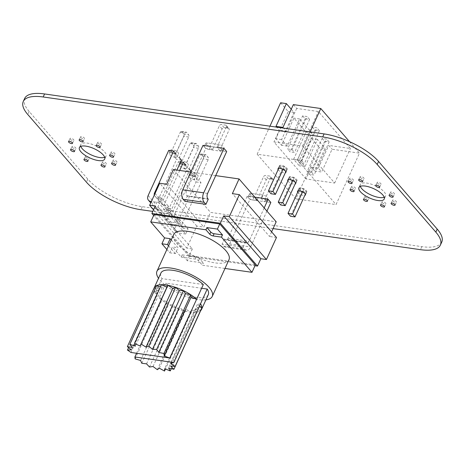 <?xml version="1.0" encoding="UTF-8"?>
<svg xmlns="http://www.w3.org/2000/svg" width="465" height="465" viewBox="0 0 465 465"><rect width="100%" height="100%" fill="white"/><g stroke="black" fill="none" stroke-linecap="round" stroke-linejoin="round"><path stroke-width="0.35" stroke-dasharray="2.33 1.74" d="M441.75 242.091A43.379 15.897 24.5 0 1 421.801 246.642L142.284 206.675A43.379 15.897 24.5 0 1 87.804 179.135L29.179 111.501A43.379 15.897 24.5 0 1 24.628 98.499M273.083 228.6L152.816 211.406M360.282 177.427A2.168 0.796 -155.5 0 0 362.369 178.659A2.168 0.796 -155.5 0 0 364.002 178.577A2.168 0.796 -155.5 0 0 362.357 176.956A2.168 0.796 -155.5 0 0 360.055 176.781A2.168 0.796 -155.5 0 0 360.282 177.427M377.301 183.076A2.168 0.796 -155.5 0 0 379.394 184.303A2.168 0.796 -155.5 0 0 381.021 184.221A2.168 0.796 -155.5 0 0 379.376 182.6A2.168 0.796 -155.5 0 0 377.074 182.425A2.168 0.796 -155.5 0 0 377.301 183.076M384.2 197.23A13.886 5.092 -155.5 0 0 385.584 196.038A13.886 5.092 -155.5 0 0 375.057 185.645A13.886 5.092 -155.5 0 0 360.311 184.518A13.886 5.092 -155.5 0 0 360.317 186.349M222.363 148.207A3.47 1.273 -155.5 0 0 223.956 147.841A3.47 1.273 -155.5 0 0 222.642 145.981A3.47 1.273 -155.5 0 0 219.236 144.598L207.355 142.9A3.47 1.273 -155.5 0 0 205.763 143.267A3.47 1.273 -155.5 0 0 207.076 145.127A3.47 1.273 -155.5 0 0 210.482 146.51L222.363 148.207L220.985 151.23A3.47 1.273 -155.5 0 0 222.578 150.863A3.47 1.273 -155.5 0 0 221.264 149.003A3.47 1.273 -155.5 0 0 217.858 147.62L205.978 145.923A3.47 1.273 -155.5 0 0 204.385 146.289A3.47 1.273 -155.5 0 0 205.699 148.149A3.47 1.273 -155.5 0 0 209.105 149.532L220.985 151.23M349.663 179.141A2.168 0.796 -155.5 0 0 351.755 180.374A2.168 0.796 -155.5 0 0 353.388 180.292A2.168 0.796 -155.5 0 0 351.743 178.665A2.168 0.796 -155.5 0 0 349.436 178.49A2.168 0.796 -155.5 0 0 349.663 179.141M279.808 167.086A4.342 1.593 -155.5 0 0 283.993 169.545A4.342 1.593 -155.5 0 0 287.254 169.382A4.342 1.593 -155.5 0 0 283.964 166.139A4.342 1.593 -155.5 0 0 279.355 165.784A4.342 1.593 -155.5 0 0 279.808 167.086M278.122 169.679A4.342 1.593 -155.5 0 0 278.43 170.109A4.342 1.593 -155.5 0 0 285.26 172.841M390.722 192.818A2.168 0.796 -155.5 0 0 392.815 194.05A2.168 0.796 -155.5 0 0 394.448 193.969A2.168 0.796 -155.5 0 0 392.803 192.347A2.168 0.796 -155.5 0 0 390.495 192.167A2.168 0.796 -155.5 0 0 390.722 192.818M392.716 200.903A2.168 0.796 -155.5 0 0 394.808 202.136A2.168 0.796 -155.5 0 0 396.442 202.054A2.168 0.796 -155.5 0 0 394.797 200.432A2.168 0.796 -155.5 0 0 392.489 200.252A2.168 0.796 -155.5 0 0 392.716 200.903M382.12 202.624A2.168 0.796 -155.5 0 0 384.212 203.856A2.168 0.796 -155.5 0 0 385.84 203.775A2.168 0.796 -155.5 0 0 384.195 202.153A2.168 0.796 -155.5 0 0 381.893 201.979A2.168 0.796 -155.5 0 0 382.12 202.624M351.674 187.238A2.168 0.796 -155.5 0 0 353.766 188.465A2.168 0.796 -155.5 0 0 355.4 188.383A2.168 0.796 -155.5 0 0 353.755 186.761A2.168 0.796 -155.5 0 0 351.447 186.587A2.168 0.796 -155.5 0 0 351.674 187.238M289.579 178.357A4.342 1.593 -155.5 0 0 293.764 180.821A4.342 1.593 -155.5 0 0 297.025 180.658A4.342 1.593 -155.5 0 0 293.735 177.409A4.342 1.593 -155.5 0 0 289.125 177.06A4.342 1.593 -155.5 0 0 289.579 178.357M287.887 180.955A4.342 1.593 -155.5 0 0 288.201 181.379A4.342 1.593 -155.5 0 0 295.031 184.117M365.089 196.997A2.168 0.796 -155.5 0 0 367.176 198.224A2.168 0.796 -155.5 0 0 368.809 198.142A2.168 0.796 -155.5 0 0 367.164 196.521A2.168 0.796 -155.5 0 0 364.862 196.346A2.168 0.796 -155.5 0 0 365.089 196.997M299.35 189.633A4.342 1.593 -155.5 0 0 303.535 192.092A4.342 1.593 -155.5 0 0 306.795 191.929A4.342 1.593 -155.5 0 0 303.505 188.685A4.342 1.593 -155.5 0 0 298.896 188.331A4.342 1.593 -155.5 0 0 299.35 189.633M297.658 192.225A4.342 1.593 -155.5 0 0 297.972 192.655A4.342 1.593 -155.5 0 0 304.802 195.387M171.073 151.538A4.342 1.593 -155.5 0 0 175.253 154.002A4.342 1.593 -155.5 0 0 178.514 153.839A4.342 1.593 -155.5 0 0 175.224 150.59A4.342 1.593 -155.5 0 0 170.614 150.242A4.342 1.593 -155.5 0 0 171.073 151.538M169.696 154.56A4.342 1.593 -155.5 0 0 173.875 157.025A4.342 1.593 -155.5 0 0 177.136 156.862A4.342 1.593 -155.5 0 0 173.846 153.613A4.342 1.593 -155.5 0 0 169.237 153.264A4.342 1.593 -155.5 0 0 169.696 154.56M180.844 162.814A4.342 1.593 -155.5 0 0 185.024 165.273A4.342 1.593 -155.5 0 0 188.284 165.11A4.342 1.593 -155.5 0 0 184.994 161.867A4.342 1.593 -155.5 0 0 180.385 161.512A4.342 1.593 -155.5 0 0 180.844 162.814M179.467 165.836A4.342 1.593 -155.5 0 0 183.646 168.295A4.342 1.593 -155.5 0 0 186.907 168.132A4.342 1.593 -155.5 0 0 183.617 164.889A4.342 1.593 -155.5 0 0 179.008 164.534A4.342 1.593 -155.5 0 0 179.467 165.836M97.784 143.11A2.168 0.796 -155.5 0 0 99.876 144.342A2.168 0.796 -155.5 0 0 101.504 144.26A2.168 0.796 -155.5 0 0 99.865 142.639A2.168 0.796 -155.5 0 0 97.557 142.459A2.168 0.796 -155.5 0 0 97.784 143.11M80.765 137.466A2.168 0.796 -155.5 0 0 82.851 138.698A2.168 0.796 -155.5 0 0 84.485 138.617A2.168 0.796 -155.5 0 0 82.84 136.995A2.168 0.796 -155.5 0 0 80.538 136.815A2.168 0.796 -155.5 0 0 80.765 137.466M104.683 157.269A13.886 5.092 -155.5 0 0 106.067 156.071A13.886 5.092 -155.5 0 0 95.54 145.685A13.886 5.092 -155.5 0 0 80.794 144.557A13.886 5.092 -155.5 0 0 80.8 146.382M70.145 139.18A2.168 0.796 -155.5 0 0 72.238 140.407A2.168 0.796 -155.5 0 0 73.871 140.325A2.168 0.796 -155.5 0 0 72.226 138.704A2.168 0.796 -155.5 0 0 69.919 138.529A2.168 0.796 -155.5 0 0 70.145 139.18M111.211 152.857A2.168 0.796 -155.5 0 0 113.297 154.084A2.168 0.796 -155.5 0 0 114.931 154.008A2.168 0.796 -155.5 0 0 113.286 152.381A2.168 0.796 -155.5 0 0 110.978 152.206A2.168 0.796 -155.5 0 0 111.211 152.857M266.137 198.706A3.47 1.273 -155.5 0 0 267.73 198.346A3.47 1.273 -155.5 0 0 266.416 196.486A3.47 1.273 -155.5 0 0 263.01 195.102L251.129 193.399A3.47 1.273 -155.5 0 0 249.531 193.766A3.47 1.273 -155.5 0 0 250.85 195.626A3.47 1.273 -155.5 0 0 254.256 197.009L266.137 198.706L264.759 201.729A3.47 1.273 -155.5 0 0 266.352 201.368A3.47 1.273 -155.5 0 0 263.469 198.66M254.837 197.154L249.752 196.428A3.47 1.273 -155.5 0 0 248.153 196.788A3.47 1.273 -155.5 0 0 249.473 198.648A3.47 1.273 -155.5 0 0 252.879 200.031L264.759 201.729M190.615 174.084A4.342 1.593 -155.5 0 0 194.794 176.543A4.342 1.593 -155.5 0 0 198.055 176.386A4.342 1.593 -155.5 0 0 194.765 173.137A4.342 1.593 -155.5 0 0 190.156 172.782A4.342 1.593 -155.5 0 0 190.615 174.084M189.238 177.107A4.342 1.593 -155.5 0 0 193.417 179.571A4.342 1.593 -155.5 0 0 196.678 179.409A4.342 1.593 -155.5 0 0 193.388 176.159A4.342 1.593 -155.5 0 0 188.778 175.805A4.342 1.593 -155.5 0 0 189.238 177.107M113.204 160.942A2.168 0.796 -155.5 0 0 115.291 162.175A2.168 0.796 -155.5 0 0 116.924 162.093A2.168 0.796 -155.5 0 0 115.279 160.466A2.168 0.796 -155.5 0 0 112.972 160.291A2.168 0.796 -155.5 0 0 113.204 160.942M72.162 147.271A2.168 0.796 -155.5 0 0 74.249 148.504A2.168 0.796 -155.5 0 0 75.882 148.422A2.168 0.796 -155.5 0 0 74.237 146.8A2.168 0.796 -155.5 0 0 71.93 146.62A2.168 0.796 -155.5 0 0 72.162 147.271M102.602 162.663A2.168 0.796 -155.5 0 0 104.695 163.895A2.168 0.796 -155.5 0 0 106.322 163.814A2.168 0.796 -155.5 0 0 104.677 162.186A2.168 0.796 -155.5 0 0 102.376 162.012A2.168 0.796 -155.5 0 0 102.602 162.663M85.572 157.031A2.168 0.796 -155.5 0 0 87.658 158.263A2.168 0.796 -155.5 0 0 89.292 158.181A2.168 0.796 -155.5 0 0 87.647 156.56A2.168 0.796 -155.5 0 0 85.345 156.38A2.168 0.796 -155.5 0 0 85.572 157.031M205.914 299.861A30.376 11.131 24.5 0 1 160.14 280.349A30.376 11.131 24.5 0 1 158.53 278.268M228.983 259.703A30.376 11.131 24.5 0 1 206.146 260.836A30.376 11.131 24.5 0 1 176.886 243.608A30.376 11.131 24.5 0 1 173.701 234.511M173.375 169.556L210.506 212.395L276.193 221.788M215.719 175.613L190.836 172.056M208.25 199.194L187.285 196.201L186.895 195.748A3.906 2.273 -81.9 0 1 186.645 190.412L205.728 148.533L212.72 149.532L222.096 128.956A1.738 1.261 139.1 0 1 224.159 127.689L228.356 128.288A1.738 1.261 139.1 0 1 228.995 128.619A1.738 1.261 139.1 0 1 229.082 129.956L219.707 150.532L226.693 151.526M184.942 201.345L187.285 196.201M271.601 231.849L269.491 236.482L232.366 193.643M155.234 206.094L192.365 248.932L186.773 248.136L196.817 226.089L203.81 227.089L210.506 212.395M276.483 237.481L269.491 236.482M192.365 248.932L189.017 256.279L254.977 265.713M266.927 211.098L250.6 246.932A6.94 4.04 -81.9 0 1 246.491 250.199A6.94 4.04 -81.9 0 1 244.793 249.205L243.032 247.177L222.072 244.177L223.828 246.206A6.94 4.04 98.1 0 0 225.525 247.206A6.94 4.04 98.1 0 0 229.634 243.939L249.891 199.485L256.883 200.485L266.259 179.909A1.738 1.261 139.1 0 1 268.322 178.641L272.519 179.24A1.738 1.261 139.1 0 1 273.158 179.571A1.738 1.261 139.1 0 1 273.246 180.908L263.87 201.484L270.857 202.478M243.032 247.177L245.375 242.032L245.77 242.486A3.906 2.273 98.1 0 0 246.723 243.044A3.906 2.273 98.1 0 0 249.037 241.207L264.196 207.942M261.249 198.067L270.508 177.752A1.738 1.261 -40.9 0 0 270.421 176.415A1.738 1.261 -40.9 0 0 269.781 176.084L265.591 175.485A1.738 1.261 -40.9 0 0 263.521 176.752L254.146 197.329L247.159 196.329L228.071 238.208A3.906 2.273 -81.9 0 1 225.757 240.045A3.906 2.273 -81.9 0 1 224.804 239.487L224.415 239.033L245.375 242.032M224.415 239.033L222.072 244.177M166.679 184.25L203.81 227.089M196.817 226.089L159.693 183.256M153.549 209.802L186.773 248.136M174.096 215.458L181.914 224.479L200.99 182.617L198.84 180.135L208.215 159.565A1.738 1.011 98.1 0 0 208.105 157.193L206.152 154.938A1.738 1.011 98.1 0 0 205.728 154.688A1.738 1.011 98.1 0 0 204.699 155.508L195.323 176.078L193.173 173.596L174.096 215.458A3.929 2.854 -40.9 0 0 174.294 218.486A3.929 2.854 -40.9 0 0 175.747 219.242L180.269 219.887L188.081 228.902L185.738 234.046L177.921 225.031L170.237 223.932A6.074 4.412 139.1 0 1 167.987 222.764A6.074 4.412 139.1 0 1 167.691 218.085L188.284 172.899L190.429 175.381L199.805 154.804A1.738 1.011 -81.9 0 1 200.834 153.991A1.738 1.011 -81.9 0 1 201.258 154.241L203.211 156.49A1.738 1.011 -81.9 0 1 203.327 158.861L193.946 179.438L196.096 181.92L175.503 227.106A6.074 4.412 139.1 0 0 175.805 231.785L167.987 222.764M180.269 219.887L177.921 225.031M179.693 170.463L164.325 204.187A3.929 2.854 -40.9 0 0 164.523 207.216A3.929 2.854 -40.9 0 0 165.976 207.965L170.498 208.611L178.31 217.632L173.788 216.986A3.929 2.854 139.1 0 1 172.335 216.231A3.929 2.854 139.1 0 1 172.143 213.203L191.179 171.3M170.498 208.611L168.15 213.755L160.466 212.656A6.074 4.412 139.1 0 1 158.216 211.494A6.074 4.412 139.1 0 1 157.92 206.815L178.514 161.628L180.658 164.104L190.034 143.534A1.738 1.011 -81.9 0 1 191.063 142.714A1.738 1.011 -81.9 0 1 191.487 142.964L193.44 145.22A1.738 1.011 -81.9 0 1 193.556 147.591L184.181 168.167L186.326 170.643L165.732 215.836A6.074 4.412 -40.9 0 0 166.034 220.509A6.074 4.412 -40.9 0 0 168.284 221.677L175.968 222.776L168.15 213.755M175.968 222.776L178.31 217.632M168.743 150.352L170.888 152.834L180.263 132.258A1.738 1.011 -81.9 0 1 181.292 131.444A1.738 1.011 -81.9 0 1 181.716 131.694L183.669 133.949A1.738 1.011 -81.9 0 1 183.785 136.321L174.41 156.891L176.555 159.373L155.961 204.559A6.074 4.412 -40.9 0 0 156.263 209.238A6.074 4.412 -40.9 0 0 158.513 210.401L166.197 211.499L158.379 202.484L151.381 201.484M166.197 211.499L168.539 206.361L164.017 205.71A3.929 2.854 139.1 0 1 162.564 204.96A3.929 2.854 139.1 0 1 162.372 201.932L176.898 170.062M154.299 195.085A3.929 2.854 -40.9 0 0 154.752 195.939A3.929 2.854 -40.9 0 0 156.205 196.695L160.727 197.34L168.539 206.361M160.727 197.34L158.379 202.484M154.066 214.545L189.633 255.576L255.32 264.969M189.017 256.279L153.642 215.469M185.738 234.046L178.054 232.948A6.074 4.412 139.1 0 1 175.805 231.785M181.914 224.479A3.929 2.854 -40.9 0 0 182.106 227.501A3.929 2.854 -40.9 0 0 183.559 228.257L188.081 228.902M224.99 268.462L202.356 265.224L203.362 263.021L187.285 260.72L189.633 255.576M166.871 249.502L169.731 252.797L172.41 246.921L181.205 257.064L182.204 254.861L187.285 260.72M171.236 239.917L177.996 247.717L172.41 246.921M181.205 257.064L195.178 259.063A2.604 0.953 24.5 0 1 198.445 260.714L202.356 265.224M182.204 254.861L196.184 256.86A2.604 0.953 24.5 0 1 199.45 258.511L203.362 263.021M169.731 252.797L175.322 253.594L177.996 247.717M168.557 245.799L175.322 253.594M219.707 150.532L216.969 147.376L226.345 126.8A1.738 1.261 -40.9 0 0 226.257 125.463A1.738 1.261 -40.9 0 0 225.618 125.132L221.427 124.533A1.738 1.261 -40.9 0 0 219.358 125.8L209.982 146.376L212.72 149.532M184.181 168.167L189.069 168.865L198.445 148.289A1.738 1.011 98.1 0 0 198.334 145.917L196.381 143.662A1.738 1.011 98.1 0 0 195.957 143.418A1.738 1.011 98.1 0 0 194.928 144.231L185.552 164.808L180.658 164.104M174.41 156.891L179.298 157.589L188.674 137.018A1.738 1.011 98.1 0 0 188.563 134.647L186.61 132.391A1.738 1.011 98.1 0 0 186.186 132.141A1.738 1.011 98.1 0 0 185.157 132.961L175.782 153.531L170.888 152.834M202.996 145.376L205.728 148.533M256.883 200.485L254.146 197.329M247.159 196.329L249.891 199.485M261.132 198.328L263.87 201.484M195.323 176.078L190.429 175.381M193.173 173.596L188.284 172.899M196.096 181.92L200.99 182.617M198.84 180.135L193.946 179.438M186.326 170.643L191.22 171.347M178.514 161.628L180.606 161.925M181.449 160.07L176.555 159.373M203.315 284.545L161.977 278.634A26.034 9.544 24.5 0 1 160.907 273.048M208.291 294.641A26.034 9.544 24.5 0 1 190.679 296.182A26.034 9.544 24.5 0 1 165.883 283.144L201.624 288.254M161.977 278.634L155.281 293.328A26.034 9.544 24.5 0 1 154.258 291.288A26.034 9.544 24.5 0 1 154.165 287.852L158.158 291.067L131.374 349.849M155.281 293.328L157.763 293.682L130.973 352.464M159.297 368.199L186.087 309.417L191.318 312.265L191.47 309.923L197.055 312.131L195.393 309.202L200.717 310.527A26.034 9.544 24.5 0 1 197.055 312.131A26.034 9.544 24.5 0 1 191.318 312.265A26.034 9.544 24.5 0 1 184.134 310.916A26.034 9.544 24.5 0 1 176.276 308.231A26.034 9.544 24.5 0 1 168.592 304.499A26.034 9.544 24.5 0 1 161.913 300.123A26.034 9.544 24.5 0 1 159.187 297.838L165.883 283.144M136.576 353.266L161.675 298.193L159.187 297.838M160.437 286.806L162.163 287.364L161.396 284.69M155.49 288.073L159.146 288.684L156.629 285.574M157.763 293.682L154.258 291.288L158.158 291.067M154.258 291.288L128.59 347.611M161.675 298.193L161.913 300.123L167.359 301.68L168.592 304.499L173.346 305.063L176.276 308.231L179.821 307.737L184.134 310.916L186.087 309.417M201.92 307.632L197.422 307.324L200.636 310.451M200.525 303.75L197.34 304.499L199.508 305.982M135.129 358.904L161.913 300.123M197.34 304.499L170.55 363.281M140.575 360.462L167.359 301.68M141.802 363.281L168.592 304.499M197.422 307.324L170.632 366.106M159.146 288.684L132.356 347.465M146.556 363.845L173.346 305.063M149.486 367.013L176.276 308.231M195.393 309.202L168.603 367.984M162.163 287.364L135.373 346.146M153.031 366.519L179.821 307.737M197.055 312.131L171.294 368.652M157.344 369.698L184.134 310.916M191.47 309.923L164.686 368.704M191.318 312.265L165.459 369.012M301.901 191.301L306.371 191.94L303.872 189.052L299.396 188.412L301.901 191.301L290.515 216.283M306.371 191.94L305.342 194.201M296.6 180.664L294.101 177.781L289.625 177.142L292.13 180.025L296.6 180.664L295.571 182.931M295.862 198.851L336.044 204.594L359.486 153.159L332.057 149.242L321.675 172.015L314.689 171.015L325.07 148.242L319.304 147.417L295.862 198.851L257.174 154.211L297.35 159.954L336.044 204.594M286.829 169.394L284.33 166.505L279.854 165.866L282.36 168.754L286.829 169.394L285.801 171.655M299.396 188.412L298.268 190.888M303.872 189.052L302.564 191.917M294.101 177.781L292.793 180.647M349.517 141.662L359.486 153.159M297.35 159.954L310.132 131.921M284.33 166.505L283.022 169.37M279.854 165.866L278.727 168.342M269.95 126.172L257.174 154.211M289.625 177.142L288.498 179.618M292.13 180.025L280.744 205.007M282.36 168.754L270.973 193.736M280.61 102.777L288.23 111.571L275.844 138.756L281.511 145.295L293.897 118.11L306.017 132.083L293.624 159.274L299.291 165.807L311.684 138.622L319.304 147.417M293.363 104.602L296.687 108.432L318.351 111.53L350.395 148.504L328.732 145.406L332.057 149.242M306.011 178.944L273.961 141.97L302.61 146.062L334.661 183.036L306.011 178.944L311.364 167.185L314.689 171.015M311.364 167.185L318.356 168.185L321.675 172.015M291.253 109.228L293.996 112.391L281.61 139.581L287.277 146.12L299.663 118.93L311.783 132.909L299.39 160.094L305.057 166.633L317.45 139.448L325.07 148.242M275.995 126.381L279.32 130.212L273.961 141.97M317.45 139.448L311.684 138.622M318.356 168.185L328.732 145.406M296.687 108.432L286.306 131.211L279.32 130.212M282.982 127.375L286.306 131.211M293.996 112.391L288.23 111.571M287.277 146.12L281.511 145.295M281.61 139.581L275.844 138.756M299.663 118.93L293.897 118.11M299.39 160.094L293.624 159.274M311.783 132.909L306.017 132.083M305.057 166.633L299.291 165.807M334.661 183.036L350.395 148.504M302.61 146.062L318.351 111.53M301.802 160.878L304.302 163.767L299.832 163.128L297.327 160.239L301.802 160.878L316.868 127.817L312.399 127.178L297.327 160.239M292.032 149.608L294.531 152.491L290.061 151.852L287.556 148.969L292.032 149.608L307.098 116.541L302.628 115.901L287.556 148.969M311.573 172.155L314.073 175.038L309.603 174.398L307.098 171.515L311.573 172.155L326.639 139.087L322.169 138.448L307.098 171.515M302.628 115.901L305.127 118.79L309.603 119.429L294.531 152.491M309.603 119.429L307.098 116.541M312.399 127.178L314.898 130.06L319.374 130.7L304.302 163.767M314.898 130.06L299.832 163.128M305.127 118.79L290.061 151.852M322.169 138.448L324.669 141.337L329.144 141.976L314.073 175.038M329.144 141.976L326.639 139.087M319.374 130.7L316.868 127.817M324.669 141.337L309.603 174.398M421.801 246.642L420.424 249.664M142.284 206.675L140.907 209.703M87.804 179.135L86.426 182.158M29.179 111.501L27.801 114.524M219.236 144.598L217.858 147.62M210.482 146.51L209.105 149.532M207.355 142.9L205.978 145.923M263.01 195.102L261.632 198.125M254.256 197.009L252.879 200.031M251.129 193.399L249.752 196.428M186.895 195.748L207.861 198.747M223.828 246.206L244.793 249.205M245.77 242.486L224.804 239.487M170.237 223.932L178.054 232.948M183.559 228.257L175.747 219.242M173.788 216.986L165.976 207.965M160.466 212.656L168.284 221.677M151.177 201.938L158.513 210.401M164.017 205.71L156.205 196.695M207.605 193.411L186.645 190.412M229.634 243.939L250.6 246.932M228.071 238.208L249.037 241.207M167.691 218.085L175.503 227.106M164.325 204.187L172.143 213.203M157.92 206.815L165.732 215.836M148.149 195.544L155.961 204.559M155.037 193.469L162.372 201.932M199.45 258.511L198.445 260.714M196.184 256.86L195.178 259.063M226.345 126.8L229.082 129.956M228.356 128.288L225.618 125.132M224.159 127.689L221.427 124.533M222.096 128.956L219.358 125.8M270.508 177.752L273.246 180.908M272.519 179.24L269.781 176.084M268.322 178.641L265.591 175.485M266.259 179.909L263.521 176.752M199.805 154.804L204.699 155.508M206.152 154.938L201.258 154.241M208.215 159.565L203.327 158.861M203.211 156.49L208.105 157.193M190.034 143.534L194.928 144.231M196.381 143.662L191.487 142.964M198.334 145.917L193.44 145.22M198.445 148.289L193.556 147.591M188.674 137.018L183.785 136.321M183.669 133.949L188.563 134.647M181.716 131.694L186.61 132.391M180.263 132.258L185.157 132.961M362.624 181.6L364.002 178.577M358.678 179.804L360.055 176.781M379.643 187.244L381.021 184.221M375.697 185.448L377.074 182.425M384.206 199.061L385.584 196.038M358.934 187.54L360.311 184.518M222.578 150.863L223.956 147.841M204.385 146.289L205.763 143.267M352.011 183.315L353.388 180.292M348.058 181.513L349.436 178.49M285.876 172.41L287.254 169.382M277.977 168.807L279.355 165.784M393.07 196.991L394.448 193.969M389.118 195.19L390.495 192.167M395.064 205.077L396.442 202.054M391.112 203.281L392.489 200.252M384.462 206.797L385.84 203.775M380.515 205.001L381.893 201.979M354.022 191.411L355.4 188.383M350.069 189.61L351.447 186.587M295.647 183.681L297.025 180.658M287.748 180.083L289.125 177.06M367.431 201.171L368.809 198.142M363.479 199.369L364.862 196.346M305.418 194.951L306.795 191.929M297.519 191.353L298.896 188.331M177.136 156.862L178.514 153.839M169.237 153.264L170.614 150.242M186.907 168.132L188.284 165.11M179.008 164.534L180.385 161.512M100.126 147.283L101.504 144.26M96.179 145.481L97.557 142.459M83.107 141.639L84.485 138.617M79.16 139.837L80.538 136.815M104.689 159.094L106.067 156.071M79.416 147.579L80.794 144.557M72.494 143.354L73.871 140.325M68.541 141.552L69.919 138.529M113.553 157.031L114.931 154.008M109.601 155.229L110.978 152.206M266.352 201.368L267.73 198.346M248.153 196.788L249.531 193.766M196.678 179.409L198.055 176.386M188.778 175.805L190.156 172.782M115.547 165.116L116.924 162.093M111.594 163.314L112.972 160.291M74.505 151.445L75.882 148.422M70.552 149.649L71.93 146.62M104.945 166.836L106.322 163.814M100.998 165.034L102.376 162.012M87.914 161.204L89.292 158.181M83.967 159.408L85.345 156.38M246.491 250.199L225.525 247.206M246.723 243.044L225.757 240.045M182.106 227.501L174.294 218.486M172.335 216.231L164.523 207.216M166.034 220.509L158.216 211.494M156.263 209.238L150.747 202.874M162.564 204.96L154.752 195.939M226.257 125.463L228.995 128.619M273.158 179.571L270.421 176.415M200.834 153.991L205.728 154.688M191.063 142.714L195.957 143.418M181.292 131.444L186.186 132.141"/><path stroke-width="0.7" d="M152.816 211.406L140.907 209.703A43.379 15.897 24.5 0 1 86.426 182.158L27.801 114.524A43.379 15.897 24.5 0 1 23.25 101.521A43.379 15.897 24.5 0 1 43.199 96.976L322.716 136.937A43.379 15.897 24.5 0 1 377.196 164.476L435.821 232.116A43.379 15.897 24.5 0 1 440.372 245.119A43.379 15.897 24.5 0 1 420.424 249.664L273.083 228.6M23.25 101.521L24.628 98.499A43.379 15.897 24.5 0 1 44.576 93.953L324.093 133.914A43.379 15.897 24.5 0 1 378.574 161.454L437.199 229.088A43.379 15.897 24.5 0 1 441.75 242.091L440.372 245.119M358.904 180.455A2.168 0.796 -155.5 0 0 360.991 181.681A2.168 0.796 -155.5 0 0 362.624 181.6A2.168 0.796 -155.5 0 0 360.98 179.978A2.168 0.796 -155.5 0 0 358.678 179.804A2.168 0.796 -155.5 0 0 358.904 180.455M375.923 186.099A2.168 0.796 -155.5 0 0 378.016 187.325A2.168 0.796 -155.5 0 0 379.643 187.244A2.168 0.796 -155.5 0 0 377.999 185.622A2.168 0.796 -155.5 0 0 375.697 185.448A2.168 0.796 -155.5 0 0 375.923 186.099M360.317 186.349A13.886 5.092 -155.5 0 0 361.764 188.68A13.886 5.092 -155.5 0 0 373.023 195.823A13.886 5.092 -155.5 0 0 384.2 197.23M360.387 191.702A13.886 5.092 -155.5 0 0 373.767 199.578A13.886 5.092 -155.5 0 0 384.206 199.061A13.886 5.092 -155.5 0 0 373.68 188.668A13.886 5.092 -155.5 0 0 358.934 187.54A13.886 5.092 -155.5 0 0 360.387 191.702M348.285 182.164A2.168 0.796 -155.5 0 0 350.377 183.396A2.168 0.796 -155.5 0 0 352.011 183.315A2.168 0.796 -155.5 0 0 350.366 181.693A2.168 0.796 -155.5 0 0 348.058 181.513A2.168 0.796 -155.5 0 0 348.285 182.164M285.26 172.841A4.342 1.593 -155.5 0 0 285.876 172.41A4.342 1.593 -155.5 0 0 282.586 169.161A4.342 1.593 -155.5 0 0 277.977 168.807A4.342 1.593 -155.5 0 0 278.122 169.679M389.345 195.841A2.168 0.796 -155.5 0 0 391.437 197.073A2.168 0.796 -155.5 0 0 393.07 196.991A2.168 0.796 -155.5 0 0 391.425 195.37A2.168 0.796 -155.5 0 0 389.118 195.19A2.168 0.796 -155.5 0 0 389.345 195.841M391.338 203.926A2.168 0.796 -155.5 0 0 393.431 205.158A2.168 0.796 -155.5 0 0 395.064 205.077A2.168 0.796 -155.5 0 0 393.419 203.455A2.168 0.796 -155.5 0 0 391.112 203.281A2.168 0.796 -155.5 0 0 391.338 203.926M380.742 205.652A2.168 0.796 -155.5 0 0 382.835 206.879A2.168 0.796 -155.5 0 0 384.462 206.797A2.168 0.796 -155.5 0 0 382.817 205.175A2.168 0.796 -155.5 0 0 380.515 205.001A2.168 0.796 -155.5 0 0 380.742 205.652M350.296 190.261A2.168 0.796 -155.5 0 0 352.389 191.493A2.168 0.796 -155.5 0 0 354.022 191.411A2.168 0.796 -155.5 0 0 352.377 189.784A2.168 0.796 -155.5 0 0 350.069 189.61A2.168 0.796 -155.5 0 0 350.296 190.261M295.031 184.117A4.342 1.593 -155.5 0 0 295.647 183.681A4.342 1.593 -155.5 0 0 292.357 180.432A4.342 1.593 -155.5 0 0 287.748 180.083A4.342 1.593 -155.5 0 0 287.887 180.955M363.711 200.02A2.168 0.796 -155.5 0 0 365.798 201.252A2.168 0.796 -155.5 0 0 367.431 201.171A2.168 0.796 -155.5 0 0 365.786 199.543A2.168 0.796 -155.5 0 0 363.479 199.369A2.168 0.796 -155.5 0 0 363.711 200.02M304.802 195.387A4.342 1.593 -155.5 0 0 305.418 194.951A4.342 1.593 -155.5 0 0 302.128 191.708A4.342 1.593 -155.5 0 0 297.519 191.353A4.342 1.593 -155.5 0 0 297.658 192.225M96.406 146.132A2.168 0.796 -155.5 0 0 98.499 147.364A2.168 0.796 -155.5 0 0 100.126 147.283A2.168 0.796 -155.5 0 0 98.481 145.661A2.168 0.796 -155.5 0 0 96.179 145.481A2.168 0.796 -155.5 0 0 96.406 146.132M79.387 140.488A2.168 0.796 -155.5 0 0 81.474 141.72A2.168 0.796 -155.5 0 0 83.107 141.639A2.168 0.796 -155.5 0 0 81.462 140.017A2.168 0.796 -155.5 0 0 79.16 139.837A2.168 0.796 -155.5 0 0 79.387 140.488M80.8 146.382A13.886 5.092 -155.5 0 0 82.253 148.713A13.886 5.092 -155.5 0 0 93.506 155.862A13.886 5.092 -155.5 0 0 104.683 157.269M80.869 151.741A13.886 5.092 -155.5 0 0 94.25 159.617A13.886 5.092 -155.5 0 0 104.689 159.094A13.886 5.092 -155.5 0 0 94.163 148.707A13.886 5.092 -155.5 0 0 79.416 147.579A13.886 5.092 -155.5 0 0 80.869 151.741M68.768 142.203A2.168 0.796 -155.5 0 0 70.86 143.429A2.168 0.796 -155.5 0 0 72.494 143.354A2.168 0.796 -155.5 0 0 70.849 141.726A2.168 0.796 -155.5 0 0 68.541 141.552A2.168 0.796 -155.5 0 0 68.768 142.203M109.827 155.88A2.168 0.796 -155.5 0 0 111.92 157.112A2.168 0.796 -155.5 0 0 113.553 157.031A2.168 0.796 -155.5 0 0 111.908 155.403A2.168 0.796 -155.5 0 0 109.601 155.229A2.168 0.796 -155.5 0 0 109.827 155.88M263.469 198.66A3.47 1.273 -155.5 0 0 261.632 198.125L254.837 197.154M111.821 163.965A2.168 0.796 -155.5 0 0 113.913 165.197A2.168 0.796 -155.5 0 0 115.547 165.116A2.168 0.796 -155.5 0 0 113.902 163.494A2.168 0.796 -155.5 0 0 111.594 163.314A2.168 0.796 -155.5 0 0 111.821 163.965M70.779 150.294A2.168 0.796 -155.5 0 0 72.871 151.526A2.168 0.796 -155.5 0 0 74.505 151.445A2.168 0.796 -155.5 0 0 72.86 149.823A2.168 0.796 -155.5 0 0 70.552 149.649A2.168 0.796 -155.5 0 0 70.779 150.294M101.225 165.685A2.168 0.796 -155.5 0 0 103.317 166.918A2.168 0.796 -155.5 0 0 104.945 166.836A2.168 0.796 -155.5 0 0 103.3 165.215A2.168 0.796 -155.5 0 0 100.998 165.034A2.168 0.796 -155.5 0 0 101.225 165.685M84.194 160.053A2.168 0.796 -155.5 0 0 86.281 161.285A2.168 0.796 -155.5 0 0 87.914 161.204A2.168 0.796 -155.5 0 0 86.269 159.582A2.168 0.796 -155.5 0 0 83.967 159.408A2.168 0.796 -155.5 0 0 84.194 160.053M158.53 278.268A30.376 11.131 24.5 0 1 156.961 271.246A30.376 11.131 24.5 0 1 179.798 270.113A30.376 11.131 24.5 0 1 209.058 287.341A30.376 11.131 24.5 0 1 212.243 296.438A30.376 11.131 24.5 0 1 205.914 299.861M156.961 271.246L173.701 234.511A30.376 11.131 24.5 0 1 196.538 233.372A30.376 11.131 24.5 0 1 225.798 250.6A30.376 11.131 24.5 0 1 228.983 259.703L212.243 296.438M271.601 231.849L276.193 221.788L239.062 178.949L215.719 175.613M190.836 172.056L173.375 169.556L166.679 184.25L159.693 183.256L149.643 205.298L155.234 206.094L151.886 213.447L220.369 223.235L257.5 266.073L260.848 258.726L223.717 215.888L220.369 223.235M223.717 215.888L229.309 216.684L239.353 194.643L276.483 237.481L266.433 259.522L260.848 258.726M239.062 178.949L232.366 193.643L239.353 194.643M209.982 146.376L202.996 145.376L182.733 189.83A6.94 4.04 98.1 0 0 183.181 199.316L184.942 201.345L205.908 204.338L208.25 199.194L207.861 198.747A3.906 2.273 -81.9 0 1 207.605 193.411L226.693 151.526L223.956 148.37L216.969 147.376M254.977 265.713L257.5 266.073M149.643 205.298L153.549 209.802M224.99 268.462L251.972 272.316L255.32 264.969L219.753 223.938L154.066 214.545L150.718 221.892L164.593 237.9L161.913 243.776L166.871 249.502M153.642 215.469L151.886 213.447M266.433 259.522L229.309 216.684M223.956 148.37L203.699 192.824A6.94 4.04 98.1 0 0 204.147 202.31L205.908 204.338M151.381 201.484L150.695 201.386A6.074 4.412 139.1 0 1 148.445 200.223A6.074 4.412 139.1 0 1 148.149 195.544L168.743 150.352L173.631 151.055L154.554 192.911A3.929 2.854 -40.9 0 0 154.299 195.085M219.753 223.938L217.411 229.082L206.925 227.583L205.919 229.786L150.718 221.892M251.972 272.316L221.474 237.133L222.479 234.93L217.411 229.082M221.474 237.133L213.086 235.935A2.604 0.953 24.5 0 1 209.82 234.284L205.919 229.786M164.593 237.9L170.184 238.702L171.236 239.917M161.913 243.776L167.505 244.578L168.557 245.799M170.184 238.702L167.505 244.578M222.479 234.93L214.092 233.732A2.604 0.953 24.5 0 1 210.825 232.076L206.925 227.583M264.196 207.942L268.119 199.322L270.857 202.478L266.927 211.098M268.119 199.322L261.249 198.067M191.179 171.3L189.069 168.865M185.552 164.808L183.402 162.326L179.693 170.463M175.782 153.531L173.631 151.055M176.898 170.062L181.449 160.07L179.298 157.589M180.606 161.925L183.402 162.326M155.49 288.073L154.165 287.852A26.034 9.544 24.5 0 1 154.211 287.742L160.907 273.048A26.034 9.544 24.5 0 1 178.519 271.502A26.034 9.544 24.5 0 1 203.315 284.545L196.619 299.239A26.034 9.544 24.5 0 0 190.726 294.717L191.045 297.24L196.619 299.239L169.83 358.021L130.973 352.464L127.474 350.069L131.374 349.849L127.375 346.634L132.356 347.465L129.845 344.35L135.373 346.146L134.612 343.472L140.087 346.036L167.946 285.307A26.034 9.544 24.5 0 1 175.572 287.353A26.034 9.544 24.5 0 1 183.448 290.602A26.034 9.544 24.5 0 1 190.726 294.717L185.558 293.642L183.448 290.602L179.246 290.573L175.572 287.353L172.782 288.364L167.946 285.307A26.034 9.544 24.5 0 0 161.396 284.69L166.877 287.254L167.946 285.307M201.624 288.254L207.227 289.056A26.034 9.544 24.5 0 1 208.291 294.641L201.595 309.335A26.034 9.544 24.5 0 1 200.717 310.527L173.933 369.309L170.632 366.106L175.131 366.414L170.55 363.281L173.741 362.531L134.885 356.975L136.576 353.266M154.211 287.742A26.034 9.544 24.5 0 1 156.629 285.574A26.034 9.544 24.5 0 1 161.396 284.69L134.612 343.472M207.227 289.056L200.525 303.75A26.034 9.544 24.5 0 1 201.92 307.632A26.034 9.544 24.5 0 1 201.595 309.335M200.525 303.75L173.741 362.531M129.845 344.35L156.629 285.574L160.437 286.806M141.157 344.088L145.993 347.146L148.783 346.134L152.456 349.355L156.659 349.384L158.768 352.424L163.942 353.499L164.255 356.021L169.83 358.021M128.59 347.611L127.474 350.069M164.255 356.021L191.045 297.24M199.508 305.982L201.92 307.632L175.131 366.414M134.885 356.975L135.129 358.904L140.575 360.462L141.802 363.281L146.556 363.845L149.486 367.013L153.031 366.519L157.344 369.698L159.297 368.199L164.529 371.047L164.686 368.704L170.266 370.913L168.603 367.984L173.933 369.309M163.942 353.499L190.726 294.717M154.165 287.852L127.375 346.634M158.768 352.424L185.558 293.642M156.659 349.384L183.448 290.602M152.456 349.355L179.246 290.573M148.783 346.134L175.572 287.353M171.294 368.652L170.266 370.913M145.993 347.146L172.782 288.364M166.877 287.254L140.087 346.036M165.459 369.012L164.529 371.047M305.342 194.201L294.984 216.923L290.515 216.283L288.015 213.394L292.485 214.034L294.984 216.923M298.268 190.888L288.015 213.394M302.564 191.917L292.485 214.034M295.571 182.931L285.214 205.646L280.744 205.007L278.244 202.124L282.714 202.763L285.214 205.646M292.793 180.647L282.714 202.763M310.132 131.921L320.792 108.519L349.517 141.662M283.022 169.37L272.943 191.487L275.443 194.376L270.973 193.736L268.474 190.848L272.943 191.487M278.727 168.342L268.474 190.848M320.792 108.519L293.363 104.602L282.982 127.375L275.995 126.381L286.376 103.602L280.61 102.777L269.95 126.172M288.498 179.618L278.244 202.124M285.801 171.655L275.443 194.376M286.376 103.602L291.253 109.228M378.574 161.454L377.196 164.476M437.199 229.088L435.821 232.116M44.576 93.953L43.199 96.976M324.093 133.914L322.716 136.937M204.147 202.31L183.181 199.316M150.695 201.386L151.177 201.938M203.699 192.824L182.733 189.83M154.554 192.911L155.037 193.469M210.825 232.076L209.82 234.284M213.086 235.935L214.092 233.732M150.747 202.874L148.445 200.223"/></g></svg>
